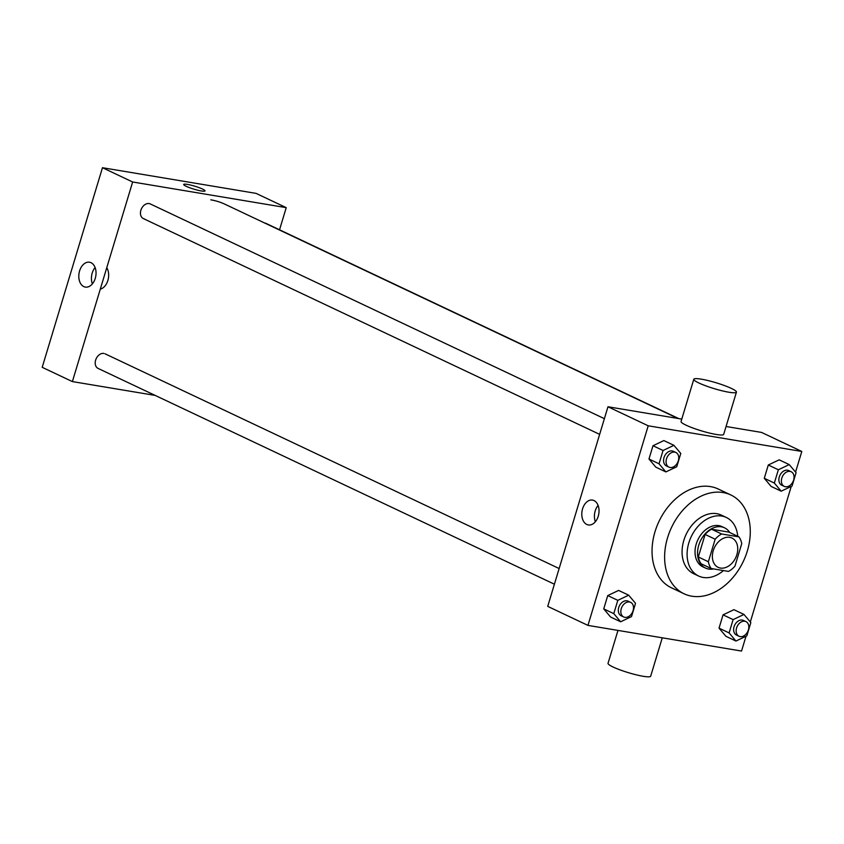 <?xml version="1.0" encoding="UTF-8"?>
<svg xmlns="http://www.w3.org/2000/svg" width="844" height="844" viewBox="0 0 844 844"><rect width="100%" height="100%" fill="white"/><g stroke="black" fill="none" stroke-linecap="round" stroke-linejoin="round"><path stroke-width="1.27" d="M729.691 537.343A16.194 11.763 -64.7 0 1 731.98 538.061A16.194 11.763 -64.7 0 1 735.694 557.726A16.194 11.763 -64.7 0 1 718.128 567.337A16.194 11.763 -64.7 0 1 713.771 549.18A16.194 11.763 -64.7 0 1 729.691 537.343M715.163 539.211L708.359 561.735A21.754 15.804 -64.7 0 0 711.175 568.518L728.509 571.42A21.754 15.804 -64.7 0 0 734.945 566.176L741.749 543.652A21.754 15.804 -64.7 0 0 738.933 536.868L721.599 533.978A21.754 15.804 -64.7 0 0 715.163 539.211L705.099 534.452L698.304 556.977L708.359 561.735M738.933 536.868L728.878 532.11L711.545 529.22L721.599 533.978M711.175 568.518L701.111 563.76A21.754 15.804 -64.7 0 1 698.304 556.977M705.099 534.452A21.754 15.804 -64.7 0 1 711.545 529.22M729.744 532.522A22.271 16.173 115.3 0 0 724.511 527.806A22.271 16.173 115.3 0 0 700.372 541.025A22.271 16.173 115.3 0 0 705.479 568.065A22.271 16.173 115.3 0 0 713.613 568.93M705.479 568.065L702.957 566.883A22.271 16.173 -64.7 0 1 696.965 541.911A22.271 16.173 -64.7 0 1 718.856 525.633A22.271 16.173 -64.7 0 1 722 526.624L724.511 527.806M737.74 536.309A32.389 23.537 115.3 0 0 726.325 517.467A32.389 23.537 115.3 0 0 691.204 536.689A32.389 23.537 115.3 0 0 698.632 576.03A32.389 23.537 115.3 0 0 723.445 570.576M726.325 517.467L721.293 515.093A32.389 23.537 115.3 0 0 686.172 534.315A32.389 23.537 115.3 0 0 693.599 573.656L698.632 576.03M747.32 551.037A54.66 39.71 115.3 0 0 730.82 494.964A54.66 39.71 115.3 0 0 671.55 527.394A54.66 39.71 115.3 0 0 684.083 593.786A54.66 39.71 115.3 0 0 747.32 551.037M684.083 593.786L671.507 587.835A54.66 39.71 -64.7 0 1 656.79 526.54A54.66 39.71 -64.7 0 1 710.521 486.608A54.66 39.71 -64.7 0 1 718.244 489.014L730.82 494.964M743.986 614.443L733.921 609.684L723.055 614.854L719.035 628.147L725.893 636.281L735.957 641.039L746.824 635.87L750.833 622.577L743.986 614.443L733.109 619.612L729.1 632.905L735.957 641.039M628.674 595.178L618.61 590.42L607.743 595.59L603.734 608.893L610.581 617.017L620.646 621.775L631.512 616.605L635.521 603.312L628.674 595.178L617.808 600.348L613.788 613.641L620.646 621.775M795.565 472.102L801.8 451.456L648.213 425.798L587.951 625.393L741.538 651.051L746.001 636.26M750.316 621.965L791.25 486.408M789.224 464.59L779.17 459.832L768.293 465.002L764.284 478.295L771.131 486.429L781.196 491.187L792.062 486.017L796.082 472.714L789.224 464.59L778.358 469.76L774.338 483.053L781.196 491.187M673.913 445.326L663.859 440.568L652.992 445.737L648.973 459.031L655.83 467.165L665.884 471.923L676.751 466.753L680.77 453.45L673.913 445.326L663.046 450.496L659.037 463.789L665.884 471.923M726.062 426.494L761.562 432.423L801.8 451.456M681.773 419.099L607.975 406.766L547.714 606.372L587.951 625.393M607.975 406.766L648.213 425.798M594.028 500.566A12.607 8.482 99.5 0 1 598.554 515.072A12.607 8.482 99.5 0 1 588.342 524.947A12.607 8.482 99.5 0 1 582.043 511.116A12.607 8.482 99.5 0 1 592.488 500.081A12.607 8.482 99.5 0 1 594.028 500.566M736.432 392.133L723.688 434.354A22.271 3.091 -163.2 0 1 701.48 430.873A22.271 3.091 -163.2 0 1 681.055 421.483L693.8 379.262A22.271 3.091 -163.2 0 1 701.29 379.156A22.271 3.091 -163.2 0 1 724.468 385.56A22.271 3.091 -163.2 0 1 736.432 392.133A22.271 3.091 -163.2 0 1 714.224 388.651A22.271 3.091 -163.2 0 1 693.8 379.262M617.977 630.415L608.039 663.31A22.271 3.091 16.8 0 0 620.013 669.872A22.271 3.091 16.8 0 0 643.191 676.287A22.271 3.091 16.8 0 0 650.682 676.181L662.266 637.811M595.358 521.74A12.607 8.482 99.5 0 1 598.09 505.398M210.789 199.838A101.217 73.534 -64.7 0 1 225.095 204.301L677.943 418.455M604.378 418.677L150.253 203.921A8.102 5.887 115.3 0 0 141.148 209.481A8.102 5.887 115.3 0 0 144.472 218.923M554.402 584.206L98.083 368.417A8.102 5.887 -64.7 0 1 95.9 359.344A8.102 5.887 -64.7 0 1 103.865 353.425M279.543 229.8L286.232 207.645L132.645 181.987L72.384 381.583L155.169 395.414M72.384 381.583L42.2 367.319L102.462 167.713L256.048 193.371L286.232 207.645M102.462 167.713L132.645 181.987M91.025 262.695A12.607 8.482 99.5 0 1 95.562 277.212A12.607 8.482 99.5 0 1 85.35 287.087A12.607 8.482 99.5 0 1 79.051 273.256A12.607 8.482 99.5 0 1 89.496 262.22A12.607 8.482 99.5 0 1 91.025 262.695M183.686 184.467A11.13 1.54 -163.2 0 1 187.431 184.414A11.13 1.54 -163.2 0 1 199.026 187.611A11.13 1.54 -163.2 0 1 205.008 190.892A11.13 1.54 -163.2 0 1 193.898 189.151A11.13 1.54 -163.2 0 1 183.686 184.456A11.13 1.54 -163.2 0 1 187.431 184.403A11.13 1.54 -163.2 0 1 199.015 187.611A11.13 1.54 -163.2 0 1 205.008 190.902M106.755 267.717A12.607 8.482 99.5 0 1 107.874 280.461A12.607 8.482 99.5 0 1 100.299 289.112M92.365 283.869A12.607 8.482 99.5 0 1 95.098 267.537M668.954 467.133L666.443 465.941A8.102 5.887 -64.7 0 1 664.26 456.868A8.102 5.887 -64.7 0 1 672.214 450.949A8.102 5.887 -64.7 0 1 673.364 451.297L675.875 452.489A8.102 5.887 -64.7 0 1 677.732 462.322A8.102 5.887 -64.7 0 1 668.954 467.133A8.102 5.887 -64.7 0 1 666.771 458.049A8.102 5.887 -64.7 0 1 674.736 452.131A8.102 5.887 -64.7 0 1 675.875 452.489M663.859 440.568L652.992 445.737L663.046 450.496M652.992 445.737L648.973 459.031L659.037 463.789M648.973 459.031L655.83 467.165M623.716 616.985L621.195 615.793A8.102 5.887 -64.7 0 1 619.011 606.72A8.102 5.887 -64.7 0 1 626.976 600.801A8.102 5.887 -64.7 0 1 628.115 601.16L630.637 602.342A8.102 5.887 -64.7 0 1 632.494 612.185A8.102 5.887 -64.7 0 1 623.716 616.985A8.102 5.887 -64.7 0 1 621.532 607.902A8.102 5.887 -64.7 0 1 629.487 601.994A8.102 5.887 -64.7 0 1 630.637 602.342M618.61 590.42L607.743 595.59L617.808 600.348M607.743 595.59L603.734 608.893L613.788 613.641M603.734 608.893L610.581 617.017M784.266 486.397L781.744 485.205A8.102 5.887 -64.7 0 1 779.571 476.121A8.102 5.887 -64.7 0 1 787.526 470.213A8.102 5.887 -64.7 0 1 788.676 470.562L791.187 471.754A8.102 5.887 -64.7 0 1 793.043 481.586A8.102 5.887 -64.7 0 1 784.266 486.397A8.102 5.887 -64.7 0 1 782.082 477.314A8.102 5.887 -64.7 0 1 790.047 471.395A8.102 5.887 -64.7 0 1 791.187 471.754M779.17 459.832L768.293 465.002L778.358 469.76M768.293 465.002L764.284 478.295L774.338 483.053M764.284 478.295L771.131 486.429M739.017 636.249L736.506 635.057A8.102 5.887 -64.7 0 1 734.322 625.984A8.102 5.887 -64.7 0 1 742.287 620.066A8.102 5.887 -64.7 0 1 743.427 620.424L745.948 621.606A8.102 5.887 -64.7 0 1 747.805 631.449A8.102 5.887 -64.7 0 1 739.017 636.249A8.102 5.887 -64.7 0 1 736.844 627.166A8.102 5.887 -64.7 0 1 744.798 621.258A8.102 5.887 -64.7 0 1 745.948 621.606M733.921 609.684L723.055 614.854L733.109 619.612M723.055 614.854L719.035 628.147L729.1 632.905M719.035 628.147L725.893 636.281M599.641 434.354L143.322 218.564M265.554 223.185L678.766 418.592M105.004 353.784L559.129 568.529"/></g></svg>
